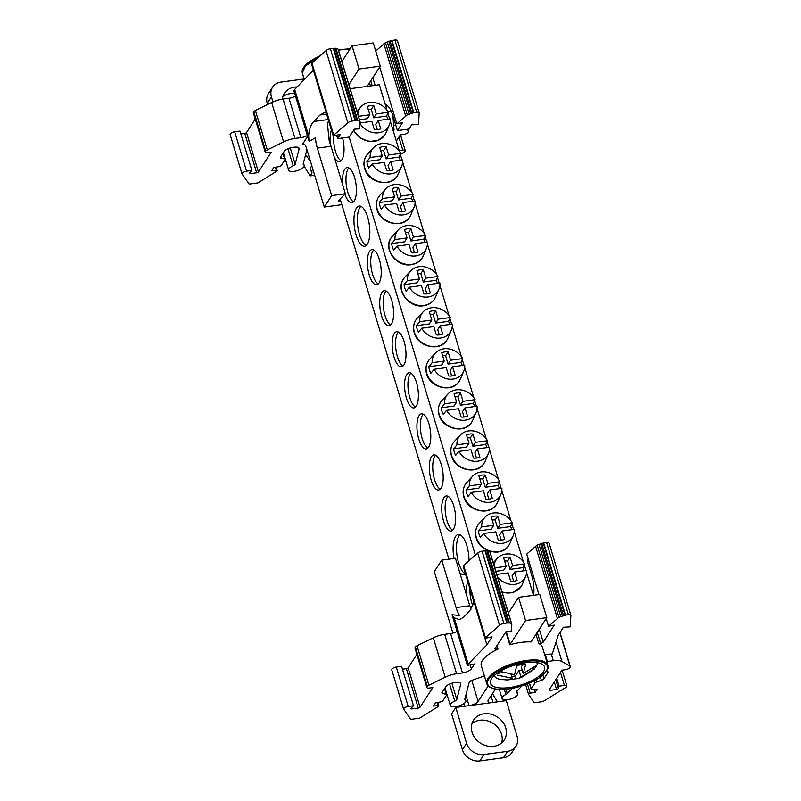 <?xml version="1.0" encoding="UTF-8"?>
<svg xmlns="http://www.w3.org/2000/svg" width="801" height="801" viewBox="0 0 801 801"><rect width="100%" height="100%" fill="white"/><g stroke="black" fill="none" stroke-linecap="round" stroke-linejoin="round"><path stroke-width="1.2" d="M536.76 662.567A22.148 8.16 -16.8 0 1 537.02 663.178A22.148 8.16 -16.8 0 1 537.01 665.1L523.293 673.511L521.291 666.873L522.582 664.89M498.212 670.988L514.472 674.702L516.885 665.361L525.716 664.169L523.293 673.511M334.458 157.587A17.712 6.578 -97.7 0 0 339.474 161.592A17.712 6.578 -97.7 0 0 342.618 137.952M333.657 135.81A17.712 6.578 -97.7 0 0 335.459 151.359A17.712 6.578 -97.7 0 0 341.086 160.761M344.901 194.232A17.712 6.578 -97.7 0 0 351.859 202.643A17.712 6.578 -97.7 0 0 354.543 177.311A17.712 6.578 -97.7 0 0 347.133 167.529A17.712 6.578 -97.7 0 0 342.948 185.722M348.916 167.91A17.712 6.578 -97.7 0 0 347.854 192.41A17.712 6.578 -97.7 0 0 353.481 201.802M356.115 235.043A20.295 7.539 -97.7 0 0 364.605 246.247A20.295 7.539 -97.7 0 0 367.669 217.221A20.295 7.539 -97.7 0 0 359.188 206.017A20.295 7.539 -97.7 0 0 356.115 235.043M360.951 206.318A20.295 7.539 -97.7 0 0 359.509 234.593A20.295 7.539 -97.7 0 0 366.227 245.496M369.241 274.963A17.712 6.578 -97.7 0 0 376.65 284.735A17.712 6.578 -97.7 0 0 379.334 259.404A17.712 6.578 -97.7 0 0 371.924 249.632A17.712 6.578 -97.7 0 0 369.241 274.963M373.707 250.002A17.712 6.578 -97.7 0 0 372.635 274.503A17.712 6.578 -97.7 0 0 378.272 283.904M381.636 316.015A17.712 6.578 -97.7 0 0 389.046 325.787A17.712 6.578 -97.7 0 0 391.729 300.455A17.712 6.578 -97.7 0 0 384.32 290.683A17.712 6.578 -97.7 0 0 381.636 316.015M386.092 291.053A17.712 6.578 -97.7 0 0 385.031 315.554A17.712 6.578 -97.7 0 0 390.658 324.956M394.032 357.066A17.712 6.578 -97.7 0 0 401.441 366.838A17.712 6.578 -97.7 0 0 404.115 341.506A17.712 6.578 -97.7 0 0 396.705 331.724A17.712 6.578 -97.7 0 0 394.032 357.066M398.487 332.105A17.712 6.578 -97.7 0 0 397.426 356.605A17.712 6.578 -97.7 0 0 403.053 366.007M406.427 398.107A17.712 6.578 -97.7 0 0 413.837 407.889A17.712 6.578 -97.7 0 0 416.51 382.558A17.712 6.578 -97.7 0 0 409.101 372.775A17.712 6.578 -97.7 0 0 406.427 398.107M410.883 373.156A17.712 6.578 -97.7 0 0 409.822 397.656A17.712 6.578 -97.7 0 0 415.449 407.058M418.813 439.158A17.712 6.578 -97.7 0 0 426.222 448.94A17.712 6.578 -97.7 0 0 428.905 423.609A17.712 6.578 -97.7 0 0 421.496 413.827A17.712 6.578 -97.7 0 0 418.813 439.158M423.278 414.207A17.712 6.578 -97.7 0 0 422.217 438.708A17.712 6.578 -97.7 0 0 427.844 448.109M443.604 521.261A17.712 6.578 -97.7 0 0 451.013 531.043A17.712 6.578 -97.7 0 0 453.696 505.701A17.712 6.578 -97.7 0 0 446.287 495.929A17.712 6.578 -97.7 0 0 443.604 521.261M448.059 496.31A17.712 6.578 -97.7 0 0 446.998 520.8A17.712 6.578 -97.7 0 0 452.625 530.202M459.744 572.555A20.295 7.539 -97.7 0 0 463.749 574.647A20.295 7.539 -97.7 0 0 465.451 573.836M468.985 560.68A20.295 7.539 -97.7 0 0 466.823 545.621A20.295 7.539 -97.7 0 0 458.332 534.417A20.295 7.539 -97.7 0 0 454.047 558.467M460.104 534.718A20.295 7.539 -97.7 0 0 458.663 562.993A20.295 7.539 -97.7 0 0 465.381 573.896M469.917 588.635A17.712 6.578 -97.7 0 0 471.789 602.903A17.712 6.578 -97.7 0 0 472.82 605.846M431.208 480.21A17.712 6.578 -97.7 0 0 438.618 489.992A17.712 6.578 -97.7 0 0 441.301 464.66A17.712 6.578 -97.7 0 0 433.892 454.878A17.712 6.578 -97.7 0 0 431.208 480.21M435.674 455.258A17.712 6.578 -97.7 0 0 434.603 479.759A17.712 6.578 -97.7 0 0 440.24 489.151M501.256 540.184L499.664 534.888L502.187 530.993L504.69 539.303A13.487 11.494 33 0 1 498.292 540.164L495.789 531.854L483.704 533.486L480.43 537.471A17.812 15.179 -147 0 1 479.078 534.237A17.812 15.179 -147 0 1 478.447 530.903L481.721 526.918A17.001 14.488 -147 0 1 485.046 517.186A17.001 14.488 -147 0 1 512.28 522.803L510.517 526.587A17.812 15.179 -147 0 1 511.819 529.701M494.137 565.756A17.001 14.488 -147 0 1 497.441 558.237A17.001 14.488 -147 0 1 524.665 563.854L522.903 567.639A17.812 15.179 -147 0 1 524.214 570.743M357.807 114.203A17.001 14.488 -147 0 1 361.111 106.693A17.001 14.488 -147 0 1 388.335 112.3L386.573 116.085A17.812 15.179 -147 0 1 387.884 119.199M389.717 170.733L388.115 165.437L390.638 161.552L393.151 169.862A13.487 11.494 33 0 1 386.753 170.723L384.24 162.413L372.165 164.035L368.881 168.03A17.812 15.179 -147 0 1 367.539 164.786A17.812 15.179 -147 0 1 366.898 161.462L370.182 157.467A17.001 14.488 -147 0 1 373.506 147.744A17.001 14.488 -147 0 1 400.73 153.351L398.968 157.136A17.812 15.179 -147 0 1 400.28 160.25M402.112 211.784L400.51 206.488L403.033 202.593L405.546 210.903A13.487 11.494 33 0 1 399.148 211.774L396.635 203.454L384.56 205.086L381.276 209.081A17.812 15.179 -147 0 1 379.934 205.837A17.812 15.179 -147 0 1 379.294 202.513L382.578 198.518A17.001 14.488 -147 0 1 385.902 188.786A17.001 14.488 -147 0 1 413.126 194.403L411.364 198.187A17.812 15.179 -147 0 1 412.675 201.301M451.684 375.989L450.082 370.683L452.605 366.798L455.118 375.108A13.487 11.494 33 0 1 448.72 375.969L446.207 367.659L434.132 369.281L430.848 373.276A17.812 15.179 -147 0 1 429.506 370.042A17.812 15.179 -147 0 1 428.865 366.708L432.15 362.713A17.001 14.488 -147 0 1 435.474 352.991A17.001 14.488 -147 0 1 462.698 358.598L460.935 362.392A17.812 15.179 -147 0 1 462.247 365.496M439.288 334.938L437.696 329.632L440.21 325.747L442.723 334.057A13.487 11.494 33 0 1 436.325 334.918L433.812 326.608L421.737 328.23L418.462 332.225A17.812 15.179 -147 0 1 417.111 328.991A17.812 15.179 -147 0 1 416.47 325.657L419.754 321.662A17.001 14.488 -147 0 1 423.078 311.939A17.001 14.488 -147 0 1 450.312 317.556L448.54 321.341A17.812 15.179 -147 0 1 449.852 324.445M476.475 458.082L474.873 452.785L477.396 448.9L479.899 457.211A13.487 11.494 33 0 1 473.511 458.072L470.998 449.761L458.923 451.384L455.639 455.379A17.812 15.179 -147 0 1 454.287 452.134A17.812 15.179 -147 0 1 453.656 448.81L456.94 444.815A17.001 14.488 -147 0 1 460.265 435.093A17.001 14.488 -147 0 1 487.489 440.7L485.726 444.485A17.812 15.179 -147 0 1 487.038 447.599M464.079 417.041L462.477 411.734L465.001 407.849L467.514 416.16A13.487 11.494 33 0 1 461.116 417.021L458.603 408.71L446.527 410.332L443.243 414.327A17.812 15.179 -147 0 1 441.902 411.093A17.812 15.179 -147 0 1 441.261 407.759L444.545 403.764A17.001 14.488 -147 0 1 447.869 394.042A17.001 14.488 -147 0 1 475.093 399.649L473.331 403.434A17.812 15.179 -147 0 1 474.643 406.548M488.87 499.133L487.268 493.837L489.791 489.942L492.295 498.252A13.487 11.494 33 0 1 485.897 499.123L483.393 490.803L471.318 492.435L468.034 496.43A17.812 15.179 -147 0 1 466.683 493.186A17.812 15.179 -147 0 1 466.052 489.862L469.326 485.867A17.001 14.488 -147 0 1 472.66 476.134A17.001 14.488 -147 0 1 499.884 481.751L498.122 485.536A17.812 15.179 -147 0 1 499.423 488.65M414.507 252.836L412.905 247.539L415.429 243.644L417.932 251.955A13.487 11.494 33 0 1 411.534 252.816L409.031 244.505L396.956 246.137L393.671 250.122A17.812 15.179 -147 0 1 392.32 246.888A17.812 15.179 -147 0 1 391.689 243.554L394.973 239.569A17.001 14.488 -147 0 1 398.297 229.837A17.001 14.488 -147 0 1 425.521 235.454L423.759 239.239A17.812 15.179 -147 0 1 425.061 242.353M426.903 293.887L425.301 288.59L427.824 284.695L430.327 293.006A13.487 11.494 33 0 1 423.929 293.867L421.426 285.556L409.341 287.189L406.067 291.174A17.812 15.179 -147 0 1 404.715 287.939A17.812 15.179 -147 0 1 404.084 284.605L407.359 280.62A17.001 14.488 -147 0 1 410.683 270.888A17.001 14.488 -147 0 1 437.917 276.505L436.155 280.29A17.812 15.179 -147 0 1 437.456 283.394M370.422 85.957L369.471 82.813M290.272 147.955L295.179 164.205A3.695 1.362 -16.8 0 1 293.156 165.827A8.12 2.994 163.2 0 0 288.68 170.142A8.12 2.994 163.2 0 0 294.147 171.364A8.12 2.994 163.2 0 0 304.23 165.447A8.12 2.994 163.2 0 0 303.519 164.646A3.695 1.362 -16.8 0 1 303.199 164.275A3.695 1.362 -16.8 0 1 303.209 163.945L306.913 149.567M539.313 629.185L543.218 642.122A2.193 0.811 -16.8 0 1 540.575 643.363L538.783 643.603A31.92 11.775 -16.8 0 1 542.417 647.218L547.864 665.281A31.92 11.775 -16.8 0 0 526.397 660.485A31.92 11.775 -16.8 0 0 486.748 683.734C488.89 688.68 496.149 690.412 508.525 688.93C521.972 686.827 533.126 682.492 541.987 675.904C547.694 670.097 549.656 666.562 547.864 665.281M538.783 643.603L535.979 634.332M506.302 631.588L510.147 644.304A7.379 2.723 -16.8 0 1 509.756 644.795A31.92 11.775 -16.8 0 1 520.95 642.422A31.92 11.775 -16.8 0 1 531.123 641.951A7.379 2.723 -16.8 0 1 531.363 641.441L546.793 617.661L525.566 620.515L518.567 597.336L539.794 594.472L546.793 617.661M493.806 746.322A18.263 15.569 -147 0 1 475.233 738.362A18.263 15.569 -147 0 1 473.571 720.129A18.263 15.569 -147 0 1 483.994 713.811A18.263 15.569 -147 0 1 502.577 721.781A18.263 15.569 -147 0 1 504.23 740.014A18.263 15.569 -147 0 1 493.806 746.322M501.666 742.917A18.263 15.569 33 0 0 496.94 726.517A18.263 15.569 33 0 0 479.819 720.249A18.263 15.569 33 0 0 471.959 723.653M282.282 99.164A18.263 15.569 -147 0 1 284.355 93.417A18.263 15.569 -147 0 1 294.778 87.099A18.263 15.569 -147 0 1 297.111 86.939M294.678 93.447A18.263 15.569 33 0 0 290.603 93.527A18.263 15.569 33 0 0 282.743 96.931M509.466 687.558A28.235 10.413 -16.8 0 1 490.482 683.323A28.235 10.413 -16.8 0 1 525.546 662.767A28.235 10.413 -16.8 0 1 544.53 667.003A28.235 10.413 -16.8 0 1 509.466 687.558M536.7 665.371A22.148 8.16 163.2 0 1 534.597 668.334L534.698 668.665A22.148 8.16 -16.8 0 1 533.897 669.416L521.821 677.215L518.437 678.437L516.255 678.757L515.403 675.944L511.609 676.455M377.321 129.692L375.719 124.385L378.242 120.5L390.317 118.868A17.001 14.488 -147 0 1 389.336 124.996A17.001 14.488 -147 0 1 375.469 132.896A17.001 14.488 -147 0 1 359.989 123.374M386.573 116.085L373.737 117.817L376.26 113.932L388.335 112.3M372.165 164.035A17.001 14.488 -147 0 0 387.644 173.937A17.001 14.488 -147 0 0 401.732 166.047A17.001 14.488 -147 0 0 402.713 159.92L390.638 161.552M398.968 157.136L386.132 158.868L388.655 154.983L400.73 153.351M384.56 205.086A17.001 14.488 -147 0 0 400.039 214.978A17.001 14.488 -147 0 0 414.117 207.089A17.001 14.488 -147 0 0 415.108 200.971L403.033 202.593M411.364 198.187L398.528 199.92L401.051 196.025L413.126 194.403M396.956 246.137A17.001 14.488 -147 0 0 412.435 256.03A17.001 14.488 -147 0 0 426.512 248.14A17.001 14.488 -147 0 0 427.504 242.022L415.429 243.644M423.759 239.239L410.923 240.971L413.446 237.076L425.521 235.454M409.341 287.189A17.001 14.488 -147 0 0 424.82 297.081A17.001 14.488 -147 0 0 438.908 289.191A17.001 14.488 -147 0 0 439.899 283.073L427.824 284.695M436.155 280.29L423.318 282.022L425.842 278.127L437.917 276.505M421.737 328.23A17.001 14.488 -147 0 0 437.216 338.132A17.001 14.488 -147 0 0 451.303 330.242A17.001 14.488 -147 0 0 452.295 324.125L440.21 325.747M448.54 321.341L435.704 323.063L438.227 319.178L450.312 317.556M434.132 369.281A17.001 14.488 -147 0 0 449.611 379.183A17.001 14.488 -147 0 0 463.699 371.294A17.001 14.488 -147 0 0 464.68 365.166L452.605 366.798M460.935 362.392L448.099 364.115L450.623 360.23L462.698 358.598M446.527 410.332A17.001 14.488 -147 0 0 462.007 420.235A17.001 14.488 -147 0 0 476.094 412.345A17.001 14.488 -147 0 0 477.076 406.217L465.001 407.849M473.331 403.434L460.495 405.166L463.018 401.281L475.093 399.649M458.923 451.384A17.001 14.488 -147 0 0 474.402 461.286A17.001 14.488 -147 0 0 488.48 453.396A17.001 14.488 -147 0 0 489.471 447.268L477.396 448.9M485.726 444.485L472.89 446.217L475.414 442.332L487.489 440.7M471.318 492.435A17.001 14.488 -147 0 0 486.788 502.327A17.001 14.488 -147 0 0 500.875 494.437A17.001 14.488 -147 0 0 501.867 488.32L489.791 489.942M498.122 485.536L485.286 487.268L487.809 483.373L499.884 481.751M483.704 533.486A17.001 14.488 -147 0 0 499.183 543.378A17.001 14.488 -147 0 0 513.271 535.489A17.001 14.488 -147 0 0 514.262 529.371L502.187 530.993M510.517 526.587L497.681 528.32L500.194 524.425L512.28 522.803M513.651 581.236L512.049 575.939L514.572 572.044L526.658 570.422A17.001 14.488 -147 0 1 525.666 576.54A17.001 14.488 -147 0 1 512.77 584.47A17.001 14.488 -147 0 1 497.401 576.57M522.903 567.639L510.067 569.371L512.59 565.476L524.665 563.854M534.597 668.334L532.615 668.605M522.242 669.996L518.978 670.437L515.403 675.944M503.038 672.59L496.91 673.411M534.698 668.665L520.99 677.075L518.978 670.437M520.99 677.075L518.437 678.437M516.255 678.757L507.423 679.949L512.159 678.267L510.968 674.322M494.507 675.323A22.148 8.16 -16.8 0 0 494.628 675.974A22.148 8.16 -16.8 0 0 500.675 679.448L507.423 679.949M512.159 678.267L497.571 675.153M375.709 50.994L385.441 42.623L391.989 40.44L413.807 112.691L407.258 114.873L396.825 123.855L379.684 67.064M338.292 49.862L337.992 49.011L335.939 48.26L333.296 48.35L355.103 120.591L357.757 120.51L359.809 121.261L360.11 122.112L359.469 128.881L354.332 129.151L349.206 137.071L337.662 138.623L340.395 134.408L333.226 135.89L311.419 63.649L326.047 50.663L347.864 122.913A3.695 1.362 -16.8 0 1 352.2 120.991L330.382 48.741L333.296 48.35M538.953 594.592L526.718 554.052L537.141 545.07L543.689 542.888L565.506 615.138L558.958 617.321L548.525 626.302L546.192 618.582M487.639 550.708L484.995 550.798L506.803 623.048L509.456 622.958L511.509 623.709L511.809 624.56L489.691 551.468L487.639 550.708L509.456 622.958M335.939 48.26L357.757 120.51M555.764 679.729L558.417 688.51A1.472 0.541 -16.8 0 1 556.585 689.451L554.322 681.961M558.417 688.51L559.108 686.157L564.405 685.436A3.695 1.362 -16.8 0 1 566.888 685.996A3.695 1.362 -16.8 0 1 565.286 687.749L542.918 701.596L534.217 702.767L528.54 694.297A1.472 0.541 -16.8 0 1 528.51 694.237A1.472 0.541 -16.8 0 1 530.222 693.185L527.428 683.934M556.725 678.257L559.108 686.157M534.247 689.381L535.138 692.344L537.241 689.1L532.445 689.561A2.213 0.821 -16.8 0 1 531.133 689.2A2.213 0.821 -16.8 0 1 531.213 688.84L529.471 683.093M545.411 654.998L547.383 661.516A7.379 2.723 -16.8 0 1 546.753 661.586M436.986 702.537L437.917 705.611L433.261 706.061L435.364 702.817L440.43 701.946A2.213 0.821 -16.8 0 0 442.923 700.735L446.708 694.888A2.213 0.821 -16.8 0 0 446.788 694.527L444.865 688.169M401.601 666.352L413.506 705.761L408.2 706.482L396.305 667.073L401.601 666.352M467.363 665.421L468.195 664.139L454.217 617.851A20.456 7.599 82.3 0 1 452.054 614.707L467.363 665.421L474.532 663.939L471.378 668.795A7.379 2.723 -16.8 0 1 462.487 672.95L456.58 673.751L444.685 634.342A14.758 5.447 163.2 0 0 433.301 637.796L417.021 645.776A3.695 1.362 163.2 0 0 415.429 646.988L427.003 686.878A3.695 1.362 -16.8 0 0 426.873 687.488A3.695 1.362 -16.8 0 0 429.356 688.049L432.8 687.578L420.044 707.253A1.472 0.541 -16.8 0 1 418.262 708.084L411.824 708.945A1.472 0.541 -16.8 0 1 410.833 708.725A1.472 0.541 -16.8 0 1 410.973 708.364L413.506 705.761M444.685 634.342L450.583 633.541A7.379 2.723 163.2 0 0 457.091 631.388M307.374 135.509A7.379 2.723 -16.8 0 1 300.866 137.662L294.968 138.453L283.073 99.054L288.971 98.253A7.379 2.723 163.2 0 0 295.479 96.1M283.073 99.054A14.758 5.447 163.2 0 0 271.679 102.508L255.409 110.488A3.695 1.362 163.2 0 0 253.807 111.699L253.496 112.18A3.695 1.362 163.2 0 0 253.356 112.791L265.251 152.2A3.695 1.362 -16.8 0 0 267.734 152.751L271.189 152.29L258.433 171.955A1.472 0.541 -16.8 0 1 256.65 172.786L250.212 173.657A1.472 0.541 -16.8 0 1 249.211 173.437A1.472 0.541 -16.8 0 1 249.361 173.076L251.884 170.473L246.588 171.184L234.683 131.785L239.99 131.064L251.884 170.473M275.374 167.249L276.305 170.323L271.649 170.773L273.752 167.529L278.818 166.658A2.213 0.821 -16.8 0 0 281.301 165.437L285.096 159.599A2.213 0.821 -16.8 0 0 285.176 159.239A2.213 0.821 -16.8 0 0 284.615 158.898L281.271 158.328A3.695 1.362 -16.8 0 1 280.35 157.757A3.695 1.362 -16.8 0 1 280.48 157.146L284.145 151.509A7.379 2.723 -16.8 0 1 293.036 147.354L294.127 147.204A7.379 2.723 -16.8 0 1 299.093 148.315A7.379 2.723 -16.8 0 1 299.083 148.986L298.713 147.764M311.739 165.547L310.337 168.36L311.499 172.195A7.379 2.723 -16.8 0 1 313.001 169.732M314.683 175.279L310.087 175.9L312.05 172.866A7.379 2.723 -16.8 0 1 311.499 172.195M310.087 175.9L304.2 166.248M267.614 104.5L267.264 103.339L271.439 96.911L272.951 101.917M304.16 78.969L280.961 82.092A14.618 12.456 33 0 0 272.62 87.139L268.455 93.577A14.618 12.456 33 0 0 267.264 103.339M413.807 112.691L416.72 112.3A3.695 1.362 -16.8 0 1 419.203 112.851L397.386 40.601A3.695 1.362 163.2 0 0 394.903 40.05L391.989 40.44M355.103 120.591L352.2 120.991M337.992 49.011L360.11 122.112M423.318 282.022L420.805 273.702A13.487 11.494 33 0 0 417.842 273.692M407.359 280.62L419.444 278.988L416.92 282.883L404.084 284.605M410.923 240.971L408.41 232.66A13.487 11.494 33 0 0 405.446 232.64M394.973 239.569L407.048 237.937L404.525 241.832L391.689 243.554M565.506 615.138L568.42 614.747A3.695 1.362 -16.8 0 1 570.893 615.298L549.085 543.058A3.695 1.362 163.2 0 0 546.602 542.497L543.689 542.888M506.803 623.048L503.889 623.438L482.082 551.188L484.995 550.798M464.6 703.108L464.64 706.272L455.779 707.463L466.603 743.328A14.618 12.456 33 0 0 483.974 754.522L507.624 751.338A14.618 12.456 33 0 0 515.964 746.282A14.618 12.456 33 0 0 517.146 736.519L506.322 700.655L493.026 702.397A7.439 2.743 -16.8 0 1 488.019 701.286A7.439 2.743 -16.8 0 1 488.3 700.054L495.418 689.07M466.603 743.328L462.427 749.756L451.604 713.891L455.779 707.463M462.427 749.756A14.618 12.456 33 0 0 479.809 760.95L503.459 757.766A14.618 12.456 33 0 0 511.789 752.71L515.964 746.282M460.375 706.842L460.355 705.471M544.97 655.679L545.841 654.327L552.259 653.986L558.217 635.243L563.403 627.253L569.821 626.913L570.322 626.142L570.843 615.759A3.695 1.362 -16.8 0 0 570.893 615.298M549.746 689.02L550.137 690.322L556.585 689.451M559.879 632.7L569.982 666.182A3.695 1.362 -16.8 0 1 570.302 666.552A3.695 1.362 -16.8 0 1 570.162 667.153L569.851 667.644A3.695 1.362 -16.8 0 1 565.406 669.726L561.952 670.187L549.196 689.851A1.472 0.541 -16.8 0 0 549.146 690.102A1.472 0.541 -16.8 0 0 550.137 690.322M535.138 692.344L530.222 693.185M546.723 670.888A7.379 2.723 -16.8 0 1 547.904 671.859A7.379 2.723 -16.8 0 1 547.634 673.08L543.969 678.717A3.695 1.362 -16.8 0 1 541.366 680.349L536.56 682.021L535.929 679.919M547.383 661.516L553.281 660.725A14.758 5.447 -16.8 0 1 561.942 661.476L556.144 642.302M488.119 685.986L478.107 701.426A7.529 2.773 -16.8 0 1 469.036 705.661L464.65 706.252M492.445 693.666L497.411 701.806M442.392 691.984L442.883 693.616L446.237 694.187A2.213 0.821 -16.8 0 1 446.788 694.527M402.462 669.195L406.367 668.675A1.472 0.541 163.2 0 0 408.15 667.844L416.87 654.387M415.108 647.478A3.695 1.362 163.2 0 0 414.968 648.079L426.873 687.488M427.003 686.878L427.323 686.397A3.695 1.362 -16.8 0 1 428.925 685.185L445.196 677.205A14.758 5.447 -16.8 0 1 456.58 673.751M460.325 683.053L460.695 684.274A7.379 2.723 -16.8 0 0 460.705 683.603A7.379 2.723 -16.8 0 0 455.739 682.492L454.648 682.642A7.379 2.723 -16.8 0 0 445.756 686.797L442.102 692.434A3.695 1.362 -16.8 0 0 441.962 693.045A3.695 1.362 -16.8 0 0 442.883 693.616M452.054 614.707L459.624 615.538A20.456 7.599 82.3 0 1 456.069 607.599L441.741 560.129L455.429 558.277L470.888 609.481M265.251 152.2A3.695 1.362 -16.8 0 1 265.391 151.589L265.712 151.109A3.695 1.362 -16.8 0 1 267.314 149.887L283.584 141.917A14.758 5.447 -16.8 0 1 294.968 138.453M240.851 133.907L244.756 133.387A1.472 0.541 163.2 0 0 246.538 132.555L255.259 119.099M310.498 161.432L305.582 154.743M407.849 129.171L408.37 130.893A3.695 1.362 -16.8 0 1 408.69 131.254A3.695 1.362 -16.8 0 1 408.55 131.865L408.24 132.355A3.695 1.362 -16.8 0 1 403.794 134.428L400.34 134.898L396.325 141.086M399.208 150.628L402.793 150.147A3.695 1.362 -16.8 0 1 405.276 150.708A3.695 1.362 -16.8 0 1 403.674 152.46L400.38 154.503M392.86 129.612L394.062 130.002A20.456 7.599 82.3 0 1 393.561 124.305L392.901 115.584M272.62 87.139A14.618 12.456 33 0 0 271.439 96.911M419.203 112.851A3.695 1.362 -16.8 0 1 419.143 113.311L418.623 123.694L418.122 124.465L411.704 124.806L408.971 129.021L397.426 130.573L402.563 122.663L396.825 123.855M311.909 62.878L333.727 135.129L333.226 135.89M330.382 48.741A3.695 1.362 163.2 0 0 326.047 50.663M328.881 139.114L345.371 193.762L331.684 195.604L317.346 148.125A20.456 7.599 82.3 0 1 315.374 137.752L309.166 141.437A20.456 7.599 82.3 0 1 308.665 135.739L294.688 89.442L313.381 70.168M294.688 89.442L293.857 90.723L309.166 141.437M485.286 487.268L482.773 478.958A13.487 11.494 33 0 0 479.809 478.938M469.326 485.867L481.411 484.235L478.888 488.129L466.052 489.862M460.495 405.166L457.982 396.855A13.487 11.494 33 0 0 455.018 396.835M444.545 403.764L456.62 402.142L454.097 406.027L441.261 407.759M472.89 446.217L470.377 437.907A13.487 11.494 33 0 0 467.414 437.887M456.94 444.815L469.016 443.193L466.492 447.078L453.656 448.81M435.704 323.063L433.201 314.753A13.487 11.494 33 0 0 430.237 314.743M419.754 321.662L431.829 320.04L429.306 323.924L416.47 325.657M448.099 364.115L445.596 355.804A13.487 11.494 33 0 0 442.623 355.784M432.15 362.713L444.225 361.091L441.701 364.976L428.865 366.708M398.528 199.92L396.014 191.609A13.487 11.494 33 0 0 393.051 191.589M382.578 198.518L394.653 196.886L392.13 200.781L379.294 202.513M386.132 158.868L383.629 150.558A13.487 11.494 33 0 0 380.655 150.538M370.182 157.467L382.257 155.845L379.734 159.729L366.898 161.462M373.737 117.817L371.233 109.507A13.487 11.494 33 0 0 368.26 109.487M358.447 116.325L369.862 114.793L367.339 118.678L359.479 119.739M510.067 569.371L507.564 561.05A13.487 11.494 33 0 0 504.59 561.04M494.778 567.879L506.192 566.337L503.669 570.232L495.809 571.283M497.681 528.32L495.168 520.009A13.487 11.494 33 0 0 492.204 519.989M481.721 526.918L493.796 525.286L491.283 529.181L478.447 530.903M496.96 645.586L498.022 649.09L496.4 649.311A2.193 0.811 -16.8 0 1 494.918 648.98A2.193 0.811 -16.8 0 1 494.998 648.62L506.032 631.609L511.168 631.328L511.809 624.56M489.992 552.32L489.691 551.468M482.082 551.188A3.695 1.362 163.2 0 0 477.746 553.111L499.564 625.361L485.426 637.576L463.609 565.336L463.118 566.097L484.925 638.347L492.094 636.855L486.908 644.845L468.195 664.139M485.426 637.576L484.925 638.347M499.564 625.361A3.695 1.362 -16.8 0 1 503.889 623.438M534.327 680.79L534.998 683.003A2.213 0.821 -16.8 0 1 536.56 682.021M505.962 689.22L507.253 693.516A3.695 1.362 -16.8 0 1 505.882 694.447A8.12 2.994 163.2 0 0 502.047 698.462A8.12 2.994 163.2 0 0 510.678 698.983A8.12 2.994 163.2 0 0 517.586 693.766A8.12 2.994 163.2 0 0 516.545 692.795A3.695 1.362 -16.8 0 1 516.074 692.354A3.695 1.362 -16.8 0 1 516.445 691.463L522.052 685.846M437.917 705.611A1.472 0.541 -16.8 0 1 438.798 705.851A1.472 0.541 -16.8 0 1 438.347 706.442L419.534 718.217L410.833 719.388L403.864 709.486A3.695 1.362 -16.8 0 1 403.614 709.165A3.695 1.362 -16.8 0 1 408.2 706.482M396.305 667.073A3.695 1.362 163.2 0 0 391.719 669.756L403.614 709.165M451.884 683.243L456.79 699.493A3.695 1.362 -16.8 0 1 454.768 701.115A8.12 2.994 163.2 0 0 450.292 705.431A8.12 2.994 163.2 0 0 458.933 705.951A8.12 2.994 163.2 0 0 465.842 700.735A8.12 2.994 163.2 0 0 465.131 699.934A3.695 1.362 -16.8 0 1 464.81 699.563A3.695 1.362 -16.8 0 1 464.82 699.233L468.955 683.203A11.074 4.085 -16.8 0 1 470.988 680.68L484.395 675.914M234.683 131.785A3.695 1.362 163.2 0 0 230.107 134.468L242.002 173.877A3.695 1.362 -16.8 0 1 246.588 171.184M276.305 170.323A1.472 0.541 -16.8 0 1 277.176 170.563A1.472 0.541 -16.8 0 1 276.735 171.154L257.922 182.928L249.221 184.1L242.252 174.197A3.695 1.362 -16.8 0 1 242.002 173.877M393.601 125.236A14.758 5.447 -16.8 0 1 395.804 125.186M333.727 135.129L347.864 122.913M328.63 120.651A20.456 7.599 -97.7 0 0 327.469 124.355L329.291 141.236M336.62 135.189L337.662 138.623M463.609 565.336L477.746 553.111M454.217 617.851L459.373 619.594L463.459 617.351L469.716 610.903L473.992 602.082M378.242 120.5L380.755 128.811A13.487 11.494 33 0 1 374.357 129.672L371.844 121.362L360.029 122.953M514.572 572.044L517.086 580.355A13.487 11.494 33 0 1 510.688 581.216L508.174 572.905L496.76 574.447M425.842 278.127L423.329 269.817A13.487 11.494 33 0 0 416.931 270.678L419.444 278.988M413.446 237.076L410.933 228.766A13.487 11.494 33 0 0 404.535 229.627L407.048 237.937M509.756 644.795L505.862 631.869M486.748 683.734L481.291 665.671A31.92 11.775 -16.8 0 1 498.022 649.09M484.945 638.337L486.908 644.845M464.64 706.272L497.371 701.866M534.998 683.003L531.213 688.84M512.48 688.279L507.253 693.516M569.982 666.182L561.942 661.476M460.695 684.274L456.79 699.493M299.083 148.986L295.179 164.205M408.37 130.893L405.877 129.432M385.331 104.661A20.446 7.589 82.3 0 1 393.001 115.925L397.426 130.573M326.287 112.921L324.085 112.771L320 115.014L313.742 121.472L328.28 119.509M308.665 135.739C309.176 129.361 310.878 124.606 313.742 121.472M487.809 483.373L485.296 475.063A13.487 11.494 33 0 0 478.898 475.924L481.411 484.235M463.018 401.281L460.505 392.971A13.487 11.494 33 0 0 454.107 393.832L456.62 402.142M475.414 442.332L472.9 434.012A13.487 11.494 33 0 0 466.502 434.873L469.016 443.193M438.227 319.178L435.724 310.868A13.487 11.494 33 0 0 429.326 311.729L431.829 320.04M450.623 360.23L448.119 351.919A13.487 11.494 33 0 0 441.721 352.78L444.225 361.091M510.147 644.304L525.566 620.515M401.051 196.025L398.538 187.714A13.487 11.494 33 0 0 392.14 188.575L394.653 196.886M388.655 154.983L386.142 146.663A13.487 11.494 33 0 0 379.744 147.524L382.257 155.845M376.26 113.932L373.757 105.622A13.487 11.494 33 0 0 367.359 106.483L369.862 114.793M512.59 565.476L510.087 557.166A13.487 11.494 33 0 0 503.689 558.027L506.192 566.337M500.194 524.425L497.691 516.114A13.487 11.494 33 0 0 491.293 516.975L493.796 525.286M548.525 626.302L554.252 625.11L543.218 642.122M528.29 559.268L527.308 560.77L531.734 575.418A20.446 7.589 82.3 0 1 533.626 595.303M441.741 560.129L434.322 571.554L452.154 630.617A7.439 2.763 82.3 0 1 452.715 633.12M317.346 148.125L331.043 146.283L329.411 141.647M307.644 136.41L302.317 144.621A7.439 2.763 82.3 0 1 303.329 143.87A7.439 2.763 82.3 0 1 306.433 147.975L324.265 207.038L341.857 204.666M367.148 86.398L380.285 66.143L359.058 69.006L352.06 45.817L341.897 61.497M352.06 45.817L373.286 42.964L380.285 66.143M508.405 613.005L518.567 597.336M331.684 195.604L324.265 207.038M340.145 198.978L340.745 200.981L339.384 201.171A1.472 0.541 -16.8 0 1 338.392 200.941A1.472 0.541 -16.8 0 1 338.553 200.57L345.371 193.762M359.058 69.006L348.896 84.676M467.794 581.606A17.712 6.578 -97.7 0 0 466.883 596.214M331.464 130.062A17.712 6.578 -97.7 0 0 330.553 144.671M475.394 555.143L349.176 137.071M340.745 200.991L448.89 559.158M350.107 88.691L379.324 84.756L387.013 110.228M387.914 113.221L389.646 118.959M390.297 121.121L399.409 151.279M400.31 154.273L402.042 160.01M402.693 162.172L411.794 192.33M412.705 195.314L414.437 201.061M415.088 203.224L424.19 233.381M425.091 236.365L426.833 242.112M427.484 244.275L436.585 274.433M437.486 277.416L439.218 283.164M439.879 285.326L448.981 315.484M449.882 318.468L451.614 324.215M452.265 326.367L461.376 356.535M462.277 359.519L464.009 365.256M464.66 367.419L473.771 397.586M474.673 400.57L476.405 406.307M477.056 408.47L486.157 438.628M487.058 441.621L488.8 447.358M489.451 449.521L498.552 479.679M499.454 482.663L501.186 488.41M501.847 490.572L510.948 520.73M511.849 523.714L513.581 529.461M514.232 531.624L523.343 561.781M524.244 564.765L525.977 570.512M526.627 572.675L533.466 595.323M507.564 561.05L510.087 557.166M495.168 520.009L497.691 516.114M482.773 478.958L485.296 475.063M470.377 437.907L472.9 434.012M457.982 396.855L460.505 392.971M445.596 355.804L448.119 351.919M433.201 314.753L435.724 310.868M420.805 273.702L423.329 269.817M408.41 232.66L410.933 228.766M396.014 191.609L398.538 187.714M383.629 150.558L386.142 146.663M371.233 109.507L373.757 105.622M509.446 544.36A18.493 15.76 -147 0 1 508.835 545.411A18.493 15.76 -147 0 1 491.363 551.418A18.493 15.76 -147 0 1 476.305 537.641M479.308 523.363L477.807 525.286C475.414 529.141 474.883 533.386 476.215 538.012C479.709 552.199 502.017 557.396 508.825 545.411L509.977 543.248A18.483 15.75 -147 0 1 492.735 551.599A18.483 15.75 -147 0 1 476.365 537.551A18.483 15.75 -147 0 1 479.308 523.363L485.046 517.186M521.841 585.411A18.493 15.76 -147 0 1 521.221 586.462A18.493 15.76 -147 0 1 502.057 591.989M502.167 592.34L513.081 592.49L521.221 586.462L522.372 584.299A18.483 15.75 -147 0 1 502.017 591.859M385.511 133.867A18.493 15.76 -147 0 1 384.891 134.918A18.493 15.76 -147 0 1 369.131 141.256A18.493 15.76 -147 0 1 353.631 130.253M353.471 130.483L359.859 137.822L368.941 141.497L378.152 140.445L384.891 134.918L386.042 132.756A18.483 15.75 -147 0 1 370.503 141.306A18.483 15.75 -147 0 1 353.692 130.152M397.907 174.918A18.493 15.76 -147 0 1 397.286 175.97A18.493 15.76 -147 0 1 379.824 181.977A18.493 15.76 -147 0 1 364.755 168.19M367.769 153.912L366.257 155.845C363.874 159.699 363.344 163.935 364.675 168.56C368.16 182.748 390.467 187.945 397.286 175.97L398.437 173.807A18.483 15.75 -147 0 1 381.196 182.147A18.483 15.75 -147 0 1 364.825 168.11A18.483 15.75 -147 0 1 367.769 153.912L373.506 147.744M410.292 215.96A18.493 15.76 -147 0 1 409.681 217.011A18.493 15.76 -147 0 1 392.21 223.028A18.493 15.76 -147 0 1 377.151 209.241M380.155 194.963L378.653 196.896C376.27 200.751 375.739 204.986 377.071 209.612C380.555 223.799 402.863 228.996 409.681 217.011L410.833 214.848A18.483 15.75 -147 0 1 393.581 223.199A18.483 15.75 -147 0 1 377.221 209.151A18.483 15.75 -147 0 1 380.155 194.963L385.902 188.786M459.874 380.165A18.493 15.76 -147 0 1 459.253 381.216A18.493 15.76 -147 0 1 441.792 387.223A18.493 15.76 -147 0 1 426.723 373.446M429.736 359.158L428.225 361.091C425.842 364.946 425.311 369.181 426.643 373.807C430.137 387.994 452.435 393.201 459.253 381.216L460.405 379.053A18.483 15.75 -147 0 1 443.163 387.394A18.483 15.75 -147 0 1 426.793 373.356A18.483 15.75 -147 0 1 429.736 359.158L435.474 352.991M447.479 339.113A18.493 15.76 -147 0 1 446.858 340.165A18.493 15.76 -147 0 1 429.396 346.172A18.493 15.76 -147 0 1 414.337 332.395M417.341 318.107L415.829 320.04C413.446 323.894 412.915 328.14 414.247 332.755C417.742 346.953 440.039 352.15 446.858 340.165L448.009 338.002A18.483 15.75 -147 0 1 430.768 346.342A18.483 15.75 -147 0 1 414.397 332.305A18.483 15.75 -147 0 1 417.341 318.107L423.078 311.939M484.655 462.267A18.493 15.76 -147 0 1 484.044 463.318A18.493 15.76 -147 0 1 466.572 469.326A18.493 15.76 -147 0 1 451.514 455.539M454.517 441.261L453.016 443.193C450.623 447.048 450.102 451.283 451.434 455.909C454.918 470.097 477.226 475.293 484.044 463.318L485.196 461.156A18.483 15.75 -147 0 1 467.944 469.496A18.483 15.75 -147 0 1 451.584 455.459A18.483 15.75 -147 0 1 454.517 441.261L460.265 435.093M472.27 421.216A18.493 15.76 -147 0 1 471.649 422.267A18.493 15.76 -147 0 1 454.187 428.275A18.493 15.76 -147 0 1 439.118 414.497M442.122 400.21L440.62 402.142C438.237 405.997 437.706 410.232 439.038 414.858C442.522 429.046 464.83 434.242 471.649 422.267L472.8 420.104A18.483 15.75 -147 0 1 455.559 428.445A18.483 15.75 -147 0 1 439.188 414.407A18.483 15.75 -147 0 1 442.122 400.21L447.869 394.042M497.051 503.308A18.493 15.76 -147 0 1 496.44 504.36A18.493 15.76 -147 0 1 478.968 510.377A18.493 15.76 -147 0 1 463.909 496.59M466.913 482.312L465.411 484.245C463.018 488.099 462.497 492.335 463.829 496.96C467.313 511.148 489.621 516.345 496.44 504.36L497.581 502.197A18.483 15.75 -147 0 1 480.34 510.547A18.483 15.75 -147 0 1 463.969 496.5A18.483 15.75 -147 0 1 466.913 482.312L472.66 476.134M422.688 257.011A18.493 15.76 -147 0 1 422.077 258.062A18.493 15.76 -147 0 1 411.524 264.46A18.493 15.76 -147 0 1 389.546 250.292A18.493 15.76 -147 0 1 391.048 237.937A18.493 15.76 -147 0 1 391.759 236.946M392.55 236.015L391.048 237.937C382.808 249.131 396.956 267.444 411.233 264.68C415.959 263.98 419.574 261.767 422.077 258.062L423.218 255.899A18.483 15.75 -147 0 1 405.977 264.25A18.483 15.75 -147 0 1 389.606 250.202A18.483 15.75 -147 0 1 392.55 236.015L398.297 229.837M435.083 298.062A18.493 15.76 -147 0 1 434.472 299.113A18.493 15.76 -147 0 1 423.919 305.511A18.493 15.76 -147 0 1 401.942 291.344A18.493 15.76 -147 0 1 403.444 278.988A18.493 15.76 -147 0 1 404.145 277.997M404.946 277.056L403.444 278.988C395.203 290.182 409.351 308.495 423.619 305.732C428.355 305.031 431.969 302.818 434.472 299.113L435.614 296.951A18.483 15.75 -147 0 1 418.372 305.301A18.483 15.75 -147 0 1 402.002 291.254A18.483 15.75 -147 0 1 404.946 277.056L410.683 270.888M341.576 49.332L338.372 49.842M320.961 55.059L303.739 67.304M349.917 49.121A31.92 11.775 163.2 0 0 341.977 49.662A31.92 11.775 163.2 0 0 338.493 50.223M319.959 55.93A31.92 11.775 163.2 0 0 302.327 72.911L306.342 63.91L321.101 54.939M508.625 688.85C499.874 690.532 482.633 689.11 488.81 679.028C495.779 668.835 518.347 662.047 526.387 661.466C535.138 659.784 552.38 661.215 546.202 671.298C539.243 681.481 516.665 688.269 508.625 688.85M293.156 165.827L288 148.776M411.794 113.081L389.987 40.831M388.765 41.181L410.583 113.432M413.316 112.761L391.509 40.511M335.128 48.22L356.946 120.47M355.584 120.54L333.767 48.29M565.015 615.208L543.208 542.968M541.686 543.278L563.493 615.528M540.465 543.629L562.282 615.879M486.828 550.667L508.645 622.918M507.283 622.988L485.466 550.738M387.213 41.752L409.021 114.002M538.913 544.209L560.72 616.45M411.824 708.945L411.484 707.844M450.583 633.541L462.487 672.95M471.378 668.795L470.177 664.84M288.971 98.253L300.866 137.662M250.212 173.657L249.872 172.555M385.441 42.623L407.258 114.873M394.903 40.05L416.72 112.3M546.602 542.497L568.42 614.747M537.141 545.07L558.958 617.321M560.49 672.45L564.405 685.436M541.366 680.349L540.385 677.105M551.268 654.037L553.281 660.725M469.036 705.661L465.872 695.168M491.043 695.829L493.026 702.397M444.555 688.64L446.237 694.187M418.262 708.084L406.367 668.675M415.429 646.988L427.323 686.397M280.781 156.696L281.271 158.328M282.943 153.351L284.615 158.898M265.391 151.589L253.496 112.18M253.807 111.699L265.712 151.109M256.65 172.786L244.756 133.387M398.868 137.161L402.793 150.147M405.686 115.975L383.869 43.725M557.386 618.422L535.569 546.182M495.809 647.368L496.4 649.311M483.974 754.522L479.809 760.95M507.624 751.338L503.459 757.766M528.51 694.237L525.606 684.625L528.5 694.177M543.969 678.717L542.898 675.153M547.003 670.998L547.634 673.08M516.224 691.724L516.545 692.795M505.882 694.447L504.34 689.351M471.689 680.159L478.107 701.426M408.15 667.844L420.044 707.253M417.021 645.776L428.925 685.185M445.196 677.205L433.301 637.796M464.87 699.043L465.131 699.934M454.768 701.115L449.621 684.064M303.249 163.754L303.519 164.646M283.584 141.917L271.679 102.508M255.409 110.488L267.314 149.887M246.538 132.555L258.433 171.955M372.215 85.717L370.743 80.851M540.575 643.363L537.251 632.369M372.805 77.677L375.118 85.327M387.664 105.902L385.782 106.163M326.658 114.122L320 115.014M469.766 605.756L456.069 607.599M387.864 111.489L391.168 111.039M304.49 144.33L302.317 144.621M339.384 201.171L339.053 200.07M338.352 49.782L350.177 48.731M497.441 558.237L493.236 562.763M361.111 106.693L356.906 111.219M283.404 152.651L288.68 170.142M537.02 663.178L536.84 662.577M494.628 675.974L494.447 675.383M338.262 49.452L360.07 121.702M511.769 624.149L489.962 551.909M566.888 685.996L562.112 670.167M531.133 689.2L529.301 683.163M570.302 666.552L560.019 632.48M438.798 705.851L437.757 702.407M283.254 152.881L285.176 159.239M276.145 167.119L277.176 170.563M408.049 129.141L408.69 131.254M400.5 134.878L405.276 150.708M517.586 693.766L516.785 691.113M502.047 698.462L499.323 689.441M465.842 700.735L465.081 698.222M450.292 705.431L445.016 687.939M303.469 162.923L304.23 165.447M302.327 72.911L304.32 79.509M438.908 289.191L435.614 296.951M426.512 248.14L423.218 255.899M500.875 494.437L497.581 502.197M476.094 412.345L472.8 420.104M488.48 453.396L485.196 461.156M451.303 330.242L448.009 338.002M463.699 371.294L460.405 379.053M414.117 207.089L410.833 214.848M401.732 166.047L398.437 173.807M389.336 124.996L386.042 132.756M525.666 576.54L522.372 584.299M513.271 535.489L509.977 543.248"/></g></svg>
